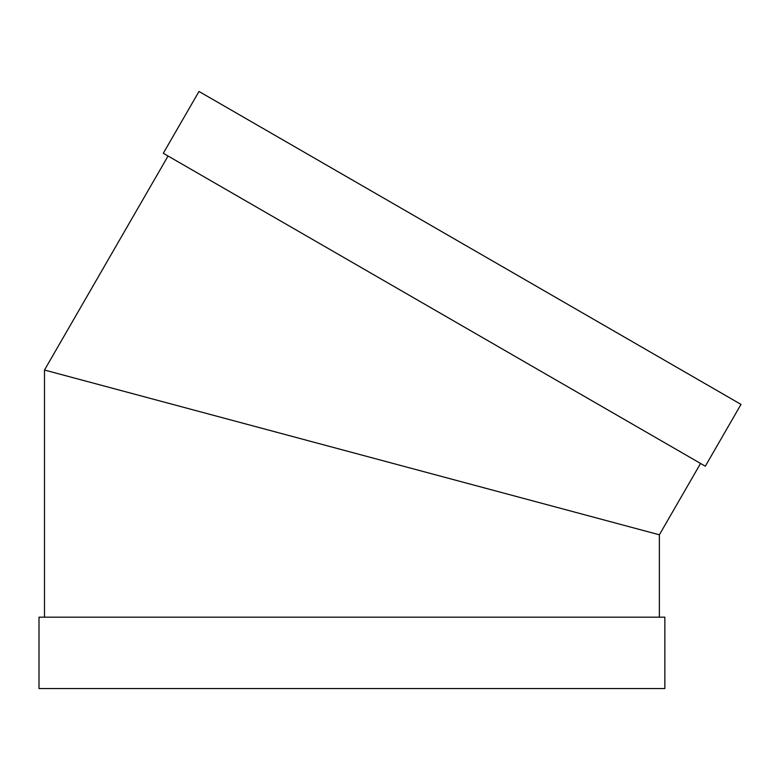 <?xml version="1.0" encoding="UTF-8"?>
<svg xmlns="http://www.w3.org/2000/svg" width="780" height="780" viewBox="0 0 780 780"><rect width="100%" height="100%" fill="white"/><g stroke="black" fill="none" stroke-linecap="round" stroke-linejoin="round"><path stroke-width="1.17" d="M659.373 617.175L659.373 534.797L49.978 371.504M44.489 617.175L44.489 370.032L659.373 534.797L44.489 370.032L168.061 156.01M664.862 617.175L39 617.175L39 688.545L664.862 688.545L664.862 617.175M163.303 153.27L705.315 466.196L741 404.391L198.988 91.455L163.303 153.27M700.557 463.456L659.373 534.797"/></g></svg>
